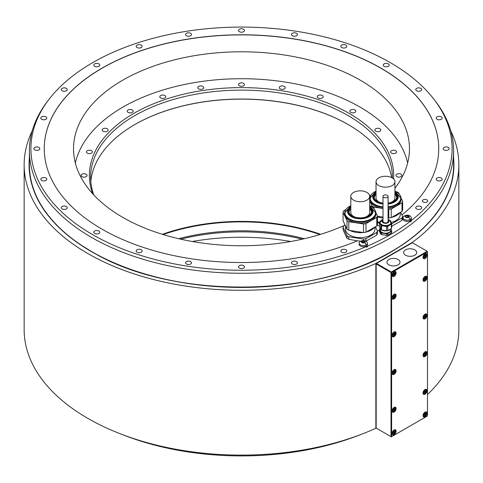 <?xml version="1.0" encoding="UTF-8"?>
<svg xmlns="http://www.w3.org/2000/svg" width="483" height="483" viewBox="0 0 483 483"><rect width="100%" height="100%" fill="white"/><g stroke="black" fill="none" stroke-linecap="round" stroke-linejoin="round"><path stroke-width="0.72" d="M427.038 413.285A2.844 1.642 120 0 0 426.447 411.981A2.844 1.642 120 0 0 424.255 412.748A2.844 1.642 120 0 0 423.017 415.603A2.844 1.642 120 0 0 423.603 416.907A2.844 1.642 120 0 0 425.795 416.147A2.844 1.642 120 0 0 427.038 413.285M391.628 436.656L427.497 415.948L427.497 251.836L391.628 272.545L391.628 436.656L391.321 436.831L376.166 428.083L375.859 428.264L375.859 263.44L412.349 242.369A217.35 125.483 0 0 0 458.85 164.8A217.35 125.483 0 0 0 450.802 130.965M427.038 255.03A2.844 1.642 120 0 0 426.447 253.726A2.844 1.642 120 0 0 424.255 254.487A2.844 1.642 120 0 0 423.017 257.348A2.844 1.642 120 0 0 423.603 258.653A2.844 1.642 120 0 0 425.795 257.892A2.844 1.642 120 0 0 427.038 255.03M396.114 295.451A2.844 1.642 120 0 0 395.523 294.147A2.844 1.642 120 0 0 393.331 294.908A2.844 1.642 120 0 0 392.093 297.769A2.844 1.642 120 0 0 392.679 299.074A2.844 1.642 120 0 0 394.871 298.313A2.844 1.642 120 0 0 396.114 295.451M427.038 277.598A2.844 1.642 120 0 0 426.447 276.294A2.844 1.642 120 0 0 424.255 277.055A2.844 1.642 120 0 0 423.017 279.917A2.844 1.642 120 0 0 423.603 281.221A2.844 1.642 120 0 0 425.795 280.46A2.844 1.642 120 0 0 427.038 277.598M396.114 333.155A2.844 1.642 120 0 0 395.523 331.857A2.844 1.642 120 0 0 393.331 332.618A2.844 1.642 120 0 0 392.093 335.48A2.844 1.642 120 0 0 392.679 336.778A2.844 1.642 120 0 0 394.871 336.017A2.844 1.642 120 0 0 396.114 333.155M427.038 315.302A2.844 1.642 120 0 0 426.447 314.004A2.844 1.642 120 0 0 424.255 314.765A2.844 1.642 120 0 0 423.017 317.627A2.844 1.642 120 0 0 423.603 318.925A2.844 1.642 120 0 0 425.795 318.164A2.844 1.642 120 0 0 427.038 315.302M396.114 370.866A2.844 1.642 120 0 0 395.523 369.561A2.844 1.642 120 0 0 393.331 370.322A2.844 1.642 120 0 0 392.093 373.184A2.844 1.642 120 0 0 392.679 374.488A2.844 1.642 120 0 0 394.871 373.727A2.844 1.642 120 0 0 396.114 370.866M427.038 353.013A2.844 1.642 120 0 0 426.447 351.709A2.844 1.642 120 0 0 424.255 352.469A2.844 1.642 120 0 0 423.017 355.331A2.844 1.642 120 0 0 423.603 356.635A2.844 1.642 120 0 0 425.795 355.874A2.844 1.642 120 0 0 427.038 353.013M427.038 390.717A2.844 1.642 120 0 0 426.447 389.419A2.844 1.642 120 0 0 424.255 390.179A2.844 1.642 120 0 0 423.017 393.041A2.844 1.642 120 0 0 423.603 394.339A2.844 1.642 120 0 0 425.795 393.579A2.844 1.642 120 0 0 427.038 390.717M396.114 408.57A2.844 1.642 120 0 0 395.523 407.272A2.844 1.642 120 0 0 393.331 408.032A2.844 1.642 120 0 0 392.093 410.894A2.844 1.642 120 0 0 392.679 412.192A2.844 1.642 120 0 0 394.871 411.431A2.844 1.642 120 0 0 396.114 408.57M396.114 431.138A2.844 1.642 120 0 0 395.523 429.84A2.844 1.642 120 0 0 393.331 430.601A2.844 1.642 120 0 0 392.093 433.462A2.844 1.642 120 0 0 392.679 434.76A2.844 1.642 120 0 0 394.871 434A2.844 1.642 120 0 0 396.114 431.138M396.114 272.883A2.844 1.642 120 0 0 395.523 271.579A2.844 1.642 120 0 0 393.331 272.346A2.844 1.642 120 0 0 392.093 275.201A2.844 1.642 120 0 0 392.679 276.505A2.844 1.642 120 0 0 394.871 275.745A2.844 1.642 120 0 0 396.114 272.883M393.023 274.827L393.796 274.893L394.569 273.933L394.569 272.901L393.796 272.835L393.023 273.795L393.023 274.827M393.796 274.893L393.023 274.447M394.569 273.933L393.76 273.469L393.76 272.871M393.023 274.392L393.76 273.469M423.941 256.974L424.72 257.041L425.493 256.081L425.493 255.048L424.72 254.982L423.941 255.942L423.941 256.974M424.72 257.041L423.941 256.594M425.493 256.081L424.684 255.616L424.684 255.018M423.941 256.539L424.684 255.616M393.023 297.395L393.796 297.462L394.569 296.502L394.569 295.469L393.796 295.403L393.023 296.363L393.023 297.395M393.796 297.462L393.023 297.015M394.569 296.502L393.76 296.037L393.76 295.439M393.023 296.96L393.76 296.037M423.941 279.542L424.72 279.609L425.493 278.649L425.493 277.616L424.72 277.55L423.941 278.51L423.941 279.542M424.72 279.609L423.941 279.162M425.493 278.649L424.684 278.184L424.684 277.586M423.941 279.108L424.684 278.184M393.023 335.099L393.796 335.172L394.569 334.206L394.569 333.179L393.796 333.107L393.023 334.073L393.023 335.099M393.796 335.172L393.023 334.725M394.569 334.206L393.76 333.741L393.76 333.149M393.023 334.665L393.76 333.741M423.941 317.246L424.72 317.319L425.493 316.353L425.493 315.327L424.72 315.254L423.941 316.214L423.941 317.246M424.72 317.319L423.941 316.872M425.493 316.353L424.684 315.888L424.684 315.29M423.941 316.812L424.684 315.888M393.023 372.81L393.796 372.876L394.569 371.916L394.569 370.884L393.796 370.817L393.023 371.777L393.023 372.81M393.796 372.876L393.023 372.429M394.569 371.916L393.76 371.451L393.76 370.853M393.023 372.375L393.76 371.451M423.941 354.957L424.72 355.023L425.493 354.063L425.493 353.031L424.72 352.964L423.941 353.924L423.941 354.957M424.72 355.023L423.941 354.576M425.493 354.063L424.684 353.598L424.684 353.001M423.941 354.522L424.684 353.598M423.941 392.661L424.72 392.733L425.493 391.767L425.493 390.741L424.72 390.669L423.941 391.628L423.941 392.661M424.72 392.733L423.941 392.287M425.493 391.767L424.684 391.302L424.684 390.705M423.941 392.226L424.684 391.302M393.023 410.514L393.796 410.586L394.569 409.62L394.569 408.594L393.796 408.521L393.023 409.481L393.023 410.514M393.796 410.586L393.023 410.139M394.569 409.62L393.76 409.155L393.76 408.564M393.023 410.079L393.76 409.155M393.023 433.082L393.796 433.148L394.569 432.188L394.569 431.156L393.796 431.09L393.023 432.05L393.023 433.082M393.796 433.148L393.023 432.708M394.569 432.188L393.76 431.724L393.76 431.126M393.023 432.647L393.76 431.724M412.349 242.726L427.189 251.299L391.321 272.007L376.474 263.44L412.349 242.726L412.349 242.369M375.859 428.264A217.35 125.483 180 0 1 146.53 442.5A217.35 125.483 180 0 1 24.15 329.623L24.15 164.8A217.35 125.483 0 0 0 146.53 277.671A217.35 125.483 0 0 0 375.859 263.44M458.85 164.8L458.85 329.623A217.35 125.483 180 0 1 427.497 394.551M32.198 130.965A217.35 125.483 0 0 0 24.15 164.8M49.26 99.027L47.877 100.808A212.103 122.459 0 0 0 29.397 150.805L29.397 164.914A212.103 122.459 0 0 0 82.527 245.98A212.103 122.459 0 0 0 91.522 251.504A212.103 122.459 0 0 0 391.478 251.504A212.103 122.459 0 0 0 400.473 245.98A212.103 122.459 0 0 0 453.603 164.914L453.603 150.805A212.103 122.459 0 0 0 435.123 100.808L433.74 99.027A210.588 121.583 0 0 0 241.5 27.078A210.588 121.583 0 0 0 49.26 99.027A210.588 121.583 0 0 0 107.522 242.46A210.588 121.583 0 0 0 362.51 248.165A210.588 121.583 0 0 0 413.846 218.527A210.588 121.583 0 0 0 433.74 99.027M29.397 150.805A212.103 122.459 0 0 0 143.801 259.498A212.103 122.459 0 0 0 363.602 250.931A212.103 122.459 180 0 0 414.933 221.299A212.103 122.459 0 0 0 453.603 150.805M411.268 221.184L410.164 221.818L411.268 220.96A210.739 121.668 180 0 1 410.164 221.818M367.847 246.252L366.742 247.211L366.355 246.891L367.847 246.252A210.739 121.668 180 0 1 366.355 246.891M296.574 261.587A2.976 1.715 0 0 0 293.332 261.212A2.976 1.715 0 0 0 291.497 262.8A2.976 1.715 0 0 0 292.372 264.014A2.976 1.715 0 0 0 295.608 264.382A2.976 1.715 0 0 0 297.443 262.8A2.976 1.715 0 0 0 296.574 261.587M243.601 265.608A2.976 1.715 0 0 0 240.365 265.239A2.976 1.715 0 0 0 238.524 266.821A2.976 1.715 0 0 0 239.399 268.041A2.976 1.715 0 0 0 242.635 268.409A2.976 1.715 0 0 0 244.476 266.821A2.976 1.715 0 0 0 243.601 265.608M190.628 261.587A2.976 1.715 0 0 0 187.392 261.212A2.976 1.715 0 0 0 185.557 262.8A2.976 1.715 0 0 0 186.426 264.014A2.976 1.715 0 0 0 189.668 264.382A2.976 1.715 0 0 0 191.503 262.8A2.976 1.715 0 0 0 190.628 261.587M141.271 249.777A2.976 1.715 0 0 0 138.029 249.409A2.976 1.715 0 0 0 136.194 250.991A2.976 1.715 0 0 0 137.063 252.204A2.976 1.715 0 0 0 140.305 252.579A2.976 1.715 0 0 0 142.141 250.991A2.976 1.715 0 0 0 141.271 249.777M98.882 231.001A2.976 1.715 0 0 0 95.64 230.626A2.976 1.715 0 0 0 93.805 232.214A2.976 1.715 0 0 0 94.674 233.428A2.976 1.715 0 0 0 97.916 233.802A2.976 1.715 0 0 0 99.752 232.214A2.976 1.715 0 0 0 98.882 231.001M66.358 206.531A2.976 1.715 0 0 0 63.116 206.156A2.976 1.715 0 0 0 61.281 207.744A2.976 1.715 0 0 0 62.15 208.958A2.976 1.715 0 0 0 65.392 209.326A2.976 1.715 0 0 0 67.228 207.744A2.976 1.715 0 0 0 66.358 206.531M45.909 178.028A2.976 1.715 0 0 0 42.667 177.659A2.976 1.715 0 0 0 40.832 179.241A2.976 1.715 0 0 0 41.701 180.455A2.976 1.715 0 0 0 44.943 180.829A2.976 1.715 0 0 0 46.779 179.241A2.976 1.715 0 0 0 45.909 178.028M38.936 147.448A2.976 1.715 0 0 0 35.694 147.073A2.976 1.715 0 0 0 33.858 148.661A2.976 1.715 0 0 0 34.728 149.875A2.976 1.715 0 0 0 37.97 150.249A2.976 1.715 0 0 0 39.805 148.661A2.976 1.715 0 0 0 38.936 147.448M45.909 116.862A2.976 1.715 0 0 0 42.667 116.494A2.976 1.715 0 0 0 40.832 118.075A2.976 1.715 0 0 0 41.701 119.289A2.976 1.715 0 0 0 44.943 119.663A2.976 1.715 0 0 0 46.779 118.075A2.976 1.715 0 0 0 45.909 116.862M66.358 88.365A2.976 1.715 0 0 0 63.116 87.991A2.976 1.715 0 0 0 61.281 89.578A2.976 1.715 0 0 0 62.15 90.792A2.976 1.715 0 0 0 65.392 91.166A2.976 1.715 0 0 0 67.228 89.578A2.976 1.715 0 0 0 66.358 88.365M98.882 63.895A2.976 1.715 0 0 0 95.64 63.521A2.976 1.715 0 0 0 93.805 65.108A2.976 1.715 0 0 0 94.674 66.322A2.976 1.715 0 0 0 97.916 66.69A2.976 1.715 0 0 0 99.752 65.108A2.976 1.715 0 0 0 98.882 63.895M141.271 45.112A2.976 1.715 0 0 0 138.029 44.744A2.976 1.715 0 0 0 136.194 46.326A2.976 1.715 0 0 0 137.063 47.539A2.976 1.715 0 0 0 140.305 47.914A2.976 1.715 0 0 0 142.141 46.326A2.976 1.715 0 0 0 141.271 45.112M190.628 33.309A2.976 1.715 0 0 0 187.392 32.935A2.976 1.715 0 0 0 185.557 34.522A2.976 1.715 0 0 0 186.426 35.736A2.976 1.715 0 0 0 189.668 36.11A2.976 1.715 0 0 0 191.503 34.522A2.976 1.715 0 0 0 190.628 33.309M243.601 29.282A2.976 1.715 0 0 0 240.365 28.908A2.976 1.715 0 0 0 238.524 30.495A2.976 1.715 0 0 0 239.399 31.709A2.976 1.715 0 0 0 242.635 32.083A2.976 1.715 0 0 0 244.476 30.495A2.976 1.715 0 0 0 243.601 29.282M296.574 33.309A2.976 1.715 0 0 0 293.332 32.935A2.976 1.715 0 0 0 291.497 34.522A2.976 1.715 0 0 0 292.372 35.736A2.976 1.715 0 0 0 295.608 36.11A2.976 1.715 0 0 0 297.443 34.522A2.976 1.715 0 0 0 296.574 33.309M345.937 45.112A2.976 1.715 0 0 0 342.695 44.744A2.976 1.715 0 0 0 340.859 46.326A2.976 1.715 0 0 0 341.729 47.539A2.976 1.715 0 0 0 344.971 47.914A2.976 1.715 0 0 0 346.806 46.326A2.976 1.715 0 0 0 345.937 45.112M388.326 63.895A2.976 1.715 0 0 0 385.084 63.521A2.976 1.715 0 0 0 383.248 65.108A2.976 1.715 0 0 0 384.118 66.322A2.976 1.715 0 0 0 387.36 66.69A2.976 1.715 0 0 0 389.195 65.108A2.976 1.715 0 0 0 388.326 63.895M420.85 88.365A2.976 1.715 0 0 0 417.608 87.991A2.976 1.715 0 0 0 415.772 89.578A2.976 1.715 0 0 0 416.642 90.792A2.976 1.715 0 0 0 419.884 91.166A2.976 1.715 0 0 0 421.719 89.578A2.976 1.715 0 0 0 420.85 88.365M441.299 116.862A2.976 1.715 0 0 0 438.057 116.494A2.976 1.715 0 0 0 436.221 118.075A2.976 1.715 0 0 0 437.091 119.289A2.976 1.715 0 0 0 440.333 119.663A2.976 1.715 0 0 0 442.168 118.075A2.976 1.715 0 0 0 441.299 116.862M448.272 147.448A2.976 1.715 0 0 0 445.03 147.073A2.976 1.715 0 0 0 443.195 148.661A2.976 1.715 0 0 0 444.064 149.875A2.976 1.715 0 0 0 447.306 150.249A2.976 1.715 0 0 0 449.142 148.661A2.976 1.715 0 0 0 448.272 147.448M441.299 178.028A2.976 1.715 0 0 0 438.057 177.659A2.976 1.715 0 0 0 436.221 179.241A2.976 1.715 0 0 0 437.091 180.455A2.976 1.715 0 0 0 440.333 180.829A2.976 1.715 0 0 0 442.168 179.241A2.976 1.715 0 0 0 441.299 178.028M420.85 206.531A2.976 1.715 0 0 0 417.608 206.156A2.976 1.715 0 0 0 415.772 207.744A2.976 1.715 0 0 0 416.642 208.958A2.976 1.715 0 0 0 419.884 209.326A2.976 1.715 0 0 0 421.719 207.744A2.976 1.715 0 0 0 420.85 206.531M426.918 199.853A2.626 1.515 0 0 0 424.056 199.521A2.626 1.515 0 0 0 422.438 200.922A2.626 1.515 0 0 0 423.205 201.997A2.626 1.515 0 0 0 426.066 202.323A2.626 1.515 0 0 0 427.684 200.922A2.626 1.515 0 0 0 426.918 199.853M345.937 249.777A2.976 1.715 0 0 0 342.695 249.409A2.976 1.715 0 0 0 340.859 250.991A2.976 1.715 0 0 0 341.729 252.204A2.976 1.715 0 0 0 344.971 252.579A2.976 1.715 0 0 0 346.806 250.991A2.976 1.715 0 0 0 345.937 249.777M391.707 223.834L402.001 217.887A17.491 10.101 0 0 0 402.375 217.187A17.491 10.101 0 0 0 402.659 216.475L402.659 218.95A17.491 10.101 180 0 1 402.375 219.662A17.491 10.101 180 0 1 402.001 220.363L391.218 226.587M360.608 241.252L357.474 240.769A197.233 113.873 180 0 1 151.982 250.128A197.233 113.873 180 0 1 44.267 148.661A197.233 113.873 180 0 1 241.5 34.788A197.233 113.873 180 0 1 438.733 148.661A197.233 113.873 180 0 1 401.928 214.899M375.363 235.909L365.987 241.156L365.987 238.687L376.77 232.456L376.77 234.931L375.363 235.909M379.378 230.089A197.233 113.873 180 0 1 377.428 231.17M381.552 233.029L386.587 233.808A6.255 3.61 0 0 0 387.722 233.633L387.722 235.209A6.255 3.61 0 0 1 386.587 235.384L381.552 234.605A6.255 3.61 0 0 1 380.725 234.122L379.378 231.218L379.378 229.648L380.725 232.552A6.255 3.61 0 0 0 381.552 233.029L381.552 234.605M387.722 235.209L391.405 233.078A6.255 3.61 0 0 0 391.707 232.426L391.707 230.856L390.783 228.864M411.341 217.791L411.341 218.968A4.154 2.397 180 0 1 410.152 220.646A4.154 2.397 180 0 1 405.617 221.19A4.154 2.397 180 0 1 403.033 218.968L403.033 217.791A4.154 2.397 180 0 1 403.764 216.432A5.325 5.325 0 0 1 410.61 216.432A4.154 2.397 180 0 1 411.341 217.791A4.154 2.397 180 0 1 410.152 219.469A4.154 2.397 180 0 1 405.617 220.006A4.154 2.397 180 0 1 403.033 217.791M367.43 243.142L367.43 244.32A4.154 2.397 180 0 1 366.241 245.998A4.154 2.397 180 0 1 361.707 246.541A4.154 2.397 180 0 1 359.123 244.32L359.123 243.142A4.154 2.397 180 0 1 359.853 241.784A5.325 5.325 0 0 1 366.7 241.784A4.154 2.397 180 0 1 367.43 243.142A4.154 2.397 180 0 1 366.241 244.821A4.154 2.397 180 0 1 361.707 245.364A4.154 2.397 180 0 1 359.123 243.142M379.378 225.79L377.072 225.404M377.428 222.741L379.378 223.043M438.733 148.716A197.233 113.873 0 0 0 241.5 34.897A197.233 113.873 0 0 0 44.267 148.716M376.77 234.931A17.491 10.101 180 0 0 377.145 234.231A17.491 10.101 180 0 0 377.428 233.518L377.428 231.043L375.43 226.732M357.287 240.848L348.804 239.26L348.804 236.785L363.536 239.061L363.536 240.54M347.011 235.746L347.011 238.222L346.063 236.453L343.063 229.721L343.063 227.245L347.011 235.746A17.491 10.101 0 0 0 348.804 236.785M394.925 188.243A167.969 96.98 0 0 0 409.469 148.77A167.969 96.98 0 0 0 360.276 80.196A167.969 96.98 0 0 0 177.219 59.174A167.969 96.98 0 0 0 73.531 148.77A167.969 96.98 0 0 0 122.724 217.344A167.969 96.98 0 0 0 344.56 225.35M290.651 241.5A167.969 96.98 0 0 0 192.349 241.5M361.338 434.314A210.588 121.583 180 0 1 121.662 434.314M402.659 216.475L400.661 212.164M402.001 217.887L402.001 220.363M400.232 212.417L400.232 214.573A14.75 8.519 180 0 1 399.731 216.782A14.75 8.519 180 0 1 391.176 222.434M379.384 222.331A14.75 8.519 180 0 1 377.428 221.709M383.007 218.02A15.571 8.99 180 0 1 381.449 217.833A15.571 8.99 180 0 1 377.428 216.843M399.815 212.653A15.571 8.99 180 0 1 391.556 217.422M388.543 217.96A15.571 8.99 180 0 1 388.078 218.008M377.428 216.239L383.007 217.102M388.078 217.887L388.773 217.996A17.491 10.101 180 0 0 391.218 217.616L391.218 209.048L402.001 202.824A17.491 10.101 0 0 0 402.659 201.405L401.017 197.861M402.659 201.405L402.659 209.978A17.491 10.101 180 0 1 402.001 211.391L391.218 217.616M369.694 200.608L372.248 206.724M374.041 208.674L374.041 207.147A17.491 10.101 0 0 1 372.248 206.114M396.163 191.751L396.917 191.866A17.491 10.101 0 0 1 398.71 192.904L399.338 194.251M388.078 209.32L388.773 209.429A17.491 10.101 0 0 0 391.218 209.048M383.007 208.535L374.041 207.147M371.059 194.981L369.652 195.79M383.007 208.378A15.571 8.99 180 0 1 381.449 208.191A15.571 8.99 180 0 1 369.912 199.509L369.912 198.471A15.571 8.99 0 0 0 381.449 207.153A15.571 8.99 0 0 0 383.007 207.346M388.078 207.334A15.571 8.99 0 0 0 401.047 198.471L401.047 199.509A15.571 8.99 180 0 1 388.078 208.372M402.001 202.824L402.001 211.391M388.773 209.429L388.773 217.996M383.007 203.132A11.369 6.563 180 0 1 382.536 203.065A11.369 6.563 180 0 1 374.108 196.72A11.369 6.563 180 0 1 376.034 193.067M394.925 193.067A11.369 6.563 180 0 1 396.851 196.72A11.369 6.563 180 0 1 388.078 203.114M376.034 194.407A11.369 6.563 0 0 0 374.494 196.358A11.369 6.563 0 0 0 374.168 197.39M396.791 197.39A11.369 6.563 0 0 0 394.925 194.407M376.034 194.426A11.26 6.502 0 0 0 374.603 196.285A11.26 6.502 0 0 0 374.234 197.686M396.724 197.686A11.26 6.502 0 0 0 394.925 194.426M376.034 181.723A9.449 5.452 0 0 0 378.799 185.581A9.449 5.452 0 0 0 389.093 186.764A9.449 5.452 0 0 0 394.925 181.723A9.449 5.452 0 0 0 392.16 177.871A9.449 5.452 0 0 0 381.866 176.687A9.449 5.452 0 0 0 376.034 181.723L376.034 197.964A9.449 5.452 0 0 0 378.799 201.822A9.449 5.452 0 0 0 380.839 202.715M390.119 202.715A9.449 5.452 0 0 0 394.925 197.964L394.925 181.723M344.88 225.163L343.721 225.827A17.491 10.101 0 0 0 343.063 227.245M376.77 232.456A17.491 10.101 0 0 0 377.145 231.755A17.491 10.101 0 0 0 377.428 231.043M363.536 239.061A17.491 10.101 0 0 0 365.987 238.687M374.995 226.986L374.995 229.141A14.75 8.519 180 0 1 374.494 231.351A14.75 8.519 180 0 1 358.32 237.588A14.75 8.519 180 0 1 345.496 229.141L345.496 226.593M348.804 239.26A17.491 10.101 180 0 1 347.011 238.222M363.307 232.528A15.571 8.99 180 0 1 356.219 232.401A15.571 8.99 180 0 1 349.964 230.463M346.299 227.71A15.571 8.99 180 0 1 344.711 224.287M374.579 227.221A15.571 8.99 180 0 1 366.319 231.991M347.011 229.25L343.063 220.743L343.063 212.176L347.011 220.683L347.011 229.25A17.491 10.101 180 0 0 348.804 230.288L363.536 232.565A17.491 10.101 180 0 0 365.987 232.184L365.987 223.617L376.77 217.392A17.491 10.101 0 0 0 377.428 215.973L375.78 212.429M377.428 215.973L377.428 224.547A17.491 10.101 180 0 1 376.77 225.959L365.987 232.184M348.804 230.288L348.804 221.715A17.491 10.101 0 0 1 347.011 220.683M370.926 206.319L371.687 206.434A17.491 10.101 0 0 1 373.48 207.473L374.102 208.819M348.804 221.715L363.536 223.997A17.491 10.101 0 0 0 365.987 223.617M345.822 209.55L343.721 210.763A17.491 10.101 0 0 0 343.063 212.176M369.694 205.698L375.816 213.039L375.816 214.078A15.571 8.99 180 0 1 356.219 222.76A15.571 8.99 180 0 1 344.675 214.078L344.675 213.039A15.571 8.99 0 0 0 356.219 221.721A15.571 8.99 0 0 0 375.816 213.039A15.571 8.99 0 0 0 374.337 209.211M376.77 217.392L376.77 225.959M363.536 223.997L363.536 232.565M369.694 207.636A11.369 6.563 180 0 1 371.614 211.288A11.369 6.563 180 0 1 357.305 217.634A11.369 6.563 180 0 1 348.877 211.288A11.369 6.563 180 0 1 350.803 207.636M348.998 212.254A11.26 6.502 0 0 1 349.372 210.848A11.26 6.502 0 0 1 350.803 208.994A11.369 6.563 0 0 0 349.263 210.926A11.369 6.563 0 0 0 348.937 211.959M371.56 211.959A11.369 6.563 0 0 0 369.694 208.976A11.26 6.502 0 0 1 371.493 212.254M350.803 196.291A9.449 5.452 0 0 0 353.568 200.149A9.449 5.452 0 0 0 363.862 201.333A9.449 5.452 0 0 0 369.694 196.291A9.449 5.452 0 0 0 366.923 192.439A9.449 5.452 0 0 0 356.629 191.256A9.449 5.452 0 0 0 350.803 196.291L350.803 212.532A9.449 5.452 0 0 0 353.568 216.39A9.449 5.452 0 0 0 355.609 217.284M364.882 217.284A9.449 5.452 0 0 0 369.694 212.532L369.694 196.291M386.587 235.384L386.587 233.808M380.725 234.122L380.725 232.552M380.218 228.682L379.68 228.996A6.255 3.61 0 0 0 379.378 229.648M391.405 233.078L391.405 231.508A6.255 3.61 0 0 0 391.707 230.856M387.722 233.633L391.405 231.508M390.699 228.936L390.699 230.252A5.156 2.976 180 0 1 389.189 232.359A5.156 2.976 180 0 1 383.568 232.999A5.156 2.976 180 0 1 380.387 230.252L380.387 228.936M380.513 229.099A5.597 3.23 180 0 1 379.958 227.898M390.723 228.9A5.597 3.23 180 0 1 381.763 230.065M381.552 230.035A6.255 3.61 180 0 1 381.117 229.805A6.255 3.61 180 0 1 380.725 229.552L379.378 226.648L379.378 222.361L380.725 225.271A6.255 3.61 0 0 0 381.117 225.519A6.255 3.61 0 0 0 381.552 225.748L381.552 230.035L386.587 230.814L386.587 226.527A6.255 3.61 0 0 0 387.722 226.352L387.722 230.639A6.255 3.61 180 0 1 386.587 230.814M387.722 230.639L391.405 228.507L391.405 224.227A6.255 3.61 0 0 0 391.707 223.569L391.133 222.337M391.707 223.569L391.707 227.855A6.255 3.61 180 0 1 391.405 228.507M380.26 221.371L379.68 221.709A6.255 3.61 0 0 0 379.378 222.361M390.469 220.9L390.361 220.665A6.255 3.61 0 0 0 389.787 220.314M391.405 224.227L387.722 226.352M381.552 225.748L386.587 226.527M391.121 222.723A5.597 3.23 180 0 1 391.139 222.965A5.597 3.23 180 0 1 387.686 225.953A5.597 3.23 180 0 1 381.582 225.253A5.597 3.23 180 0 1 379.946 222.965A5.597 3.23 180 0 1 379.958 222.723M380.725 229.552L380.725 225.271M388.078 220.773A2.711 1.564 180 0 1 388.254 221.323A2.711 1.564 180 0 1 386.581 222.772A2.711 1.564 180 0 1 383.623 222.434A2.711 1.564 180 0 1 382.832 221.323A2.711 1.564 180 0 1 383.007 220.773M383.007 221.057A2.711 1.564 0 0 0 382.844 221.468M388.241 221.468A2.711 1.564 0 0 0 388.078 221.057M383.75 197.366A2.536 1.467 0 0 0 386.515 197.68A2.536 1.467 0 0 0 388.078 196.327A2.536 1.467 0 0 0 387.336 195.295A2.536 1.467 0 0 0 384.571 194.975A2.536 1.467 0 0 0 383.007 196.327A2.536 1.467 0 0 0 383.75 197.366M408.002 217.32A0.688 0.398 0 0 1 408.703 216.921L409.095 216.752A1.968 1.135 180 0 1 408.594 217.265A1.968 1.135 180 0 1 407.712 217.561A1.968 1.135 180 0 1 405.811 217.278A1.968 1.135 180 0 1 405.285 216.185A1.968 1.135 180 0 1 405.786 215.672A1.968 1.135 180 0 1 406.662 215.376L406.372 215.599A0.688 0.398 0 0 1 406.372 215.617L406.372 215.617A0.688 0.398 0 0 1 405.672 216.016L405.478 216.438A0.688 0.398 0 0 1 405.75 217L406.294 217.308A0.688 0.398 0 0 1 407.266 217.453L408.002 217.32A0.688 0.398 0 0 0 408.002 217.338M408.896 216.493L409.095 216.752A1.968 1.135 180 0 0 408.57 215.66L408.081 215.629A0.688 0.398 0 0 1 407.109 215.484L406.662 215.376A1.968 1.135 180 0 1 408.57 215.66L408.63 215.937A0.688 0.398 0 0 0 408.896 216.493L408.896 216.897M407.99 217.398A0.688 0.398 180 0 1 407.109 217.229L406.384 217.278M363.802 242.913A1.968 1.135 180 0 1 361.9 242.629A1.968 1.135 180 0 1 361.369 241.536A1.968 1.135 180 0 1 361.876 241.023A1.968 1.135 180 0 1 362.751 240.727L362.461 240.951A0.688 0.398 0 0 0 362.461 240.951A0.688 0.398 0 0 1 361.761 241.367L361.568 241.796A0.688 0.398 0 0 1 361.839 242.351L362.383 242.659A0.688 0.398 0 0 1 363.355 242.804L364.091 242.689A0.688 0.398 0 0 0 364.091 242.689L364.091 242.671A0.688 0.398 0 0 1 364.792 242.273L365.184 242.104A1.968 1.135 180 0 1 364.683 242.617A1.968 1.135 180 0 1 363.802 242.913M364.985 241.844L365.184 242.104A1.968 1.135 180 0 0 364.653 241.011L364.17 240.981A0.688 0.398 0 0 1 363.198 240.836L362.751 240.727A1.968 1.135 180 0 1 364.653 241.011L364.719 241.289A0.688 0.398 0 0 0 364.985 241.844L364.985 242.249M364.079 242.75A0.688 0.398 180 0 1 363.198 242.581L362.473 242.635L362.461 240.969M366.742 246.891L366.742 247.211M376.166 428.083L376.166 263.615L376.474 263.44M427.189 251.299L427.497 251.836M414.806 249.88A6.539 3.773 0 0 0 407.682 249.059A6.539 3.773 0 0 0 403.643 252.549A6.539 3.773 0 0 0 405.563 255.217A6.539 3.773 0 0 0 412.687 256.032A6.539 3.773 0 0 0 416.72 252.549A6.539 3.773 0 0 0 414.806 249.88M398.107 259.522A6.539 3.773 0 0 0 390.982 258.701A6.539 3.773 0 0 0 386.949 262.191A6.539 3.773 0 0 0 388.863 264.859A6.539 3.773 0 0 0 395.988 265.674A6.539 3.773 0 0 0 400.021 262.191A6.539 3.773 0 0 0 398.107 259.522M391.628 272.545L391.321 272.007M391.321 272.364L391.013 272.545L391.013 436.656M391.013 272.545L376.166 263.972M423.941 415.229L424.72 415.295L425.493 414.336L425.493 413.303L424.72 413.237L423.941 414.197L423.941 415.229M424.72 415.295L423.941 414.849M425.493 414.336L424.684 413.871L424.684 413.273M423.941 414.794L424.684 413.871M392.371 177.992A150.877 87.109 0 0 0 392.377 177.225A150.877 87.109 0 0 0 348.189 115.63A150.877 87.109 0 0 0 134.811 115.63A150.877 87.109 0 0 0 90.623 177.225A150.877 87.109 0 0 0 93.768 194.921M391.647 177.593A150.877 87.109 180 0 0 348.189 124.56L348.189 124.56A150.877 87.109 0 0 0 134.811 124.56A150.877 87.109 0 0 0 90.822 181.693M393.524 178.867A152.139 87.84 0 0 0 302.449 94.964A152.139 87.84 0 0 0 133.924 113.33A152.139 87.84 0 0 0 92.712 193.774M348.309 124.632A151.227 87.308 0 0 0 134.691 124.632M320.646 234.303A151.227 87.308 0 0 0 162.354 234.303M319.855 234.545A150.877 87.109 0 0 0 163.145 234.545M304.302 238.711A150.877 87.109 0 0 0 178.698 238.711M302.273 239.176A152.139 87.84 0 0 0 180.727 239.176M407.646 163.019A167.535 96.727 0 0 0 295.524 83.885A167.535 96.727 0 0 0 123.038 107.045A167.535 96.727 0 0 0 75.354 163.019M83.293 173.783A2.976 1.715 0 0 0 81.09 175.444A2.976 1.715 0 0 0 84.833 177.098A2.976 1.715 0 0 0 87.037 175.444A2.976 1.715 0 0 0 83.293 173.783M89.427 150.201A2.976 1.715 0 0 0 86.457 151.916A2.976 1.715 0 0 0 89.427 153.63A2.976 1.715 0 0 0 92.404 151.916A2.976 1.715 0 0 0 89.427 150.201M105.928 128.333A2.976 1.715 0 0 0 102.185 129.993A2.976 1.715 0 0 0 104.388 131.654A2.976 1.715 0 0 0 108.132 129.993A2.976 1.715 0 0 0 105.928 128.333M131.66 109.683A2.976 1.715 0 0 0 127.204 111.168A2.976 1.715 0 0 0 128.689 112.654A2.976 1.715 0 0 0 133.151 111.168A2.976 1.715 0 0 0 131.66 109.683M164.884 95.507A2.976 1.715 0 0 0 161.642 95.139A2.976 1.715 0 0 0 159.807 96.721A2.976 1.715 0 0 0 160.676 97.94A2.976 1.715 0 0 0 163.918 98.309A2.976 1.715 0 0 0 165.754 96.721A2.976 1.715 0 0 0 164.884 95.507M203.325 86.783A2.976 1.715 0 0 0 199.98 85.986A2.976 1.715 0 0 0 197.776 87.64A2.976 1.715 0 0 0 198.175 88.504A2.976 1.715 0 0 0 201.52 89.301A2.976 1.715 0 0 0 203.723 87.64A2.976 1.715 0 0 0 203.325 86.783M244.374 84.102A2.976 1.715 0 0 0 241.114 82.847A2.976 1.715 0 0 0 238.524 84.543A2.976 1.715 0 0 0 238.626 84.99A2.976 1.715 0 0 0 241.886 86.246A2.976 1.715 0 0 0 244.476 84.543A2.976 1.715 0 0 0 244.374 84.102M285.224 87.64A2.976 1.715 0 0 0 282.247 85.926A2.976 1.715 0 0 0 279.277 87.64A2.976 1.715 0 0 0 282.247 89.361A2.976 1.715 0 0 0 285.224 87.64M323.091 97.168A2.976 1.715 0 0 0 323.193 96.721A2.976 1.715 0 0 0 320.609 95.024A2.976 1.715 0 0 0 317.343 96.28A2.976 1.715 0 0 0 317.246 96.721A2.976 1.715 0 0 0 319.831 98.423A2.976 1.715 0 0 0 323.091 97.168M355.397 112.026A2.976 1.715 0 0 0 355.796 111.168A2.976 1.715 0 0 0 353.592 109.508A2.976 1.715 0 0 0 350.247 110.311A2.976 1.715 0 0 0 349.849 111.168A2.976 1.715 0 0 0 352.053 112.829A2.976 1.715 0 0 0 355.397 112.026M379.946 131.207A2.976 1.715 0 0 0 380.815 129.993A2.976 1.715 0 0 0 378.98 128.406A2.976 1.715 0 0 0 375.744 128.78A2.976 1.715 0 0 0 374.868 129.993A2.976 1.715 0 0 0 376.704 131.581A2.976 1.715 0 0 0 379.946 131.207M395.058 153.401A2.976 1.715 0 0 0 396.543 151.916A2.976 1.715 0 0 0 392.087 150.43A2.976 1.715 0 0 0 390.596 151.916A2.976 1.715 0 0 0 395.058 153.401M399.707 177.098A2.976 1.715 0 0 0 401.91 175.444A2.976 1.715 0 0 0 398.167 173.783A2.976 1.715 0 0 0 395.963 175.444A2.976 1.715 0 0 0 399.707 177.098M423.042 415.972A2.403 1.389 120 0 0 423.331 416.243A2.403 1.389 120 0 0 424.629 416.068M395.311 272.774A2.403 1.389 120 0 0 394.81 271.675A2.403 1.389 120 0 0 394.43 271.567M392.118 275.57A2.403 1.389 120 0 0 392.407 275.841A2.403 1.389 120 0 0 393.705 275.666M392.281 274.742A2.143 1.238 120 0 0 393.796 275.612A2.143 1.238 120 0 0 395.311 272.992A2.143 1.238 120 0 0 393.796 272.116A2.143 1.238 120 0 0 392.281 274.742M426.229 254.921A2.403 1.389 120 0 0 425.734 253.823A2.403 1.389 120 0 0 425.354 253.708M423.042 257.717A2.403 1.389 120 0 0 423.331 257.988A2.403 1.389 120 0 0 424.629 257.807M423.205 256.884A2.143 1.238 120 0 0 424.72 257.759A2.143 1.238 120 0 0 426.229 255.139A2.143 1.238 120 0 0 424.72 254.263A2.143 1.238 120 0 0 423.205 256.884M395.311 295.342A2.403 1.389 120 0 0 394.81 294.244A2.403 1.389 120 0 0 394.43 294.129M392.118 298.132A2.403 1.389 120 0 0 392.407 298.409A2.403 1.389 120 0 0 393.705 298.228M392.281 297.305A2.143 1.238 120 0 0 393.796 298.18A2.143 1.238 120 0 0 395.311 295.56A2.143 1.238 120 0 0 393.796 294.684A2.143 1.238 120 0 0 392.281 297.305M426.229 277.49A2.403 1.389 120 0 0 425.734 276.391A2.403 1.389 120 0 0 425.354 276.276M423.042 280.279A2.403 1.389 120 0 0 423.331 280.557A2.403 1.389 120 0 0 424.629 280.375M423.205 279.452A2.143 1.238 120 0 0 424.72 280.327A2.143 1.238 120 0 0 426.229 277.701A2.143 1.238 120 0 0 424.72 276.831A2.143 1.238 120 0 0 423.205 279.452M395.311 333.053A2.403 1.389 120 0 0 394.81 331.948A2.403 1.389 120 0 0 394.43 331.839M392.118 335.842A2.403 1.389 120 0 0 392.407 336.114A2.403 1.389 120 0 0 393.705 335.939M392.281 335.015A2.143 1.238 120 0 0 393.796 335.89A2.143 1.238 120 0 0 395.311 333.264A2.143 1.238 120 0 0 393.796 332.389A2.143 1.238 120 0 0 392.281 335.015M426.229 315.194A2.403 1.389 120 0 0 425.734 314.095A2.403 1.389 120 0 0 425.354 313.986M423.042 317.989A2.403 1.389 120 0 0 423.331 318.261A2.403 1.389 120 0 0 424.629 318.086M423.205 317.162A2.143 1.238 120 0 0 424.72 318.037A2.143 1.238 120 0 0 426.229 315.411A2.143 1.238 120 0 0 424.72 314.536A2.143 1.238 120 0 0 423.205 317.162M395.311 370.757A2.403 1.389 120 0 0 394.81 369.658A2.403 1.389 120 0 0 394.43 369.543M392.118 373.546A2.403 1.389 120 0 0 392.407 373.824A2.403 1.389 120 0 0 393.705 373.643M392.281 372.719A2.143 1.238 120 0 0 393.796 373.594A2.143 1.238 120 0 0 395.311 370.974A2.143 1.238 120 0 0 393.796 370.099A2.143 1.238 120 0 0 392.281 372.719M426.229 352.904A2.403 1.389 120 0 0 425.734 351.805A2.403 1.389 120 0 0 425.354 351.69M423.042 355.693A2.403 1.389 120 0 0 423.331 355.971A2.403 1.389 120 0 0 424.629 355.79M423.205 354.866A2.143 1.238 120 0 0 424.72 355.742A2.143 1.238 120 0 0 426.229 353.115A2.143 1.238 120 0 0 424.72 352.246A2.143 1.238 120 0 0 423.205 354.866M426.229 390.608A2.403 1.389 120 0 0 425.734 389.509A2.403 1.389 120 0 0 425.354 389.401M423.042 393.404A2.403 1.389 120 0 0 423.331 393.675A2.403 1.389 120 0 0 424.629 393.5M423.205 392.576A2.143 1.238 120 0 0 424.72 393.452A2.143 1.238 120 0 0 426.229 390.825A2.143 1.238 120 0 0 424.72 389.95A2.143 1.238 120 0 0 423.205 392.576M395.311 408.467A2.403 1.389 120 0 0 394.81 407.362A2.403 1.389 120 0 0 394.43 407.254M392.118 411.256A2.403 1.389 120 0 0 392.407 411.528A2.403 1.389 120 0 0 393.705 411.353M392.281 410.429A2.143 1.238 120 0 0 393.796 411.305A2.143 1.238 120 0 0 395.311 408.678A2.143 1.238 120 0 0 393.796 407.803A2.143 1.238 120 0 0 392.281 410.429M395.311 431.029A2.403 1.389 120 0 0 394.81 429.93A2.403 1.389 120 0 0 394.43 429.822M392.118 433.825A2.403 1.389 120 0 0 392.407 434.096A2.403 1.389 120 0 0 393.705 433.921M392.281 432.997A2.143 1.238 120 0 0 393.796 433.873A2.143 1.238 120 0 0 395.311 431.247A2.143 1.238 120 0 0 393.796 430.371A2.143 1.238 120 0 0 392.281 432.997M29.397 158.08A212.423 122.64 0 0 0 91.293 251.522A212.423 122.64 0 0 0 328.138 276.777A212.423 122.64 0 0 0 453.603 158.08M371.391 194.643A15.571 8.99 0 0 0 369.912 198.471L376.034 191.129M394.925 191.129L401.047 198.471A15.571 8.99 0 0 0 399.568 194.643M394.925 191.147A15.305 8.839 180 0 1 400.322 200.258A15.305 8.839 180 0 1 388.078 206.809M383.007 206.821A15.305 8.839 180 0 1 381.516 206.633A15.305 8.839 180 0 1 370.485 199.865A15.305 8.839 180 0 1 376.034 191.147M376.034 191.962A12.715 7.342 0 0 0 382.192 203.965A12.715 7.342 0 0 0 383.007 204.074M388.078 204.061A12.715 7.342 0 0 0 397.563 199.153A12.715 7.342 0 0 0 394.925 191.962M376.034 192.439A12.015 6.937 0 0 0 382.373 203.421A12.015 6.937 0 0 0 383.007 203.506M388.078 203.494A12.015 6.937 0 0 0 394.925 192.439M346.154 209.211A15.571 8.99 0 0 0 344.675 213.039L350.803 205.698M369.694 205.716A15.305 8.839 180 0 1 373.939 216.619A15.305 8.839 180 0 1 356.285 221.202A15.305 8.839 180 0 1 345.248 214.434A15.305 8.839 180 0 1 350.803 205.716M350.803 206.531A12.715 7.342 0 0 0 356.955 218.533A12.715 7.342 0 0 0 371.083 215.279A12.715 7.342 0 0 0 369.694 206.531M350.803 207.008A12.015 6.937 0 0 0 357.136 217.99A12.015 6.937 0 0 0 370.274 215.11A12.015 6.937 0 0 0 369.694 207.008M381.117 225.519L381.117 229.805M390.608 221.105A5.597 3.23 180 0 1 391.139 222.476A5.597 3.23 180 0 1 387.686 225.464A5.597 3.23 180 0 1 381.582 224.764A5.597 3.23 180 0 1 379.946 222.476A5.597 3.23 180 0 1 380.471 221.105M379.946 222.965L379.946 222.476L383.007 219.53A5.512 3.182 0 0 0 381.642 224.601A5.512 3.182 -0 0 0 389.437 224.601A5.512 3.182 -0 0 0 389.437 220.103A5.512 3.182 0 0 0 388.078 219.53L389.461 220.115L391.139 222.965M388.078 220.043A3.429 1.98 180 0 1 387.903 222.802A3.429 1.98 180 0 1 383.116 222.772A3.429 1.98 180 0 1 383.007 220.043M383.007 220.188A3.206 1.854 0 0 0 383.273 222.633A3.206 1.854 -0 0 0 387.662 222.711A3.206 1.854 -0 0 0 388.078 220.188M408.594 217.265A5.325 3.103 59.6 0 1 410.152 219.469M405.672 216.016L405.672 216.529M407.109 215.484L407.109 217.229M408.081 215.629L408.081 217.133M364.683 242.617A5.325 3.103 59.6 0 1 366.241 244.821M361.761 241.367L361.761 241.88M362.461 240.981L362.461 242.635M363.198 240.836L363.198 242.581M364.17 240.981L364.17 242.484M426.229 413.176A2.403 1.389 120 0 0 425.734 412.077A2.403 1.389 120 0 0 425.354 411.969M426.229 413.394A2.143 1.238 120 0 0 424.72 412.518A2.143 1.238 120 0 0 423.205 415.145A2.143 1.238 120 0 0 424.72 416.014A2.143 1.238 120 0 0 426.229 413.394M425.469 411.927L426.308 413.285C425.873 415.471 424.883 416.461 423.331 416.243L423.066 416.092M392.142 275.69L392.407 275.841C393.959 276.059 394.949 275.069 395.384 272.883L394.551 271.524M423.066 257.837L423.331 257.988C424.883 258.206 425.873 257.216 426.308 255.03L425.469 253.672M392.142 298.259L392.407 298.409C393.959 298.627 394.949 297.637 395.384 295.451L394.551 294.093M423.066 280.406L423.331 280.557C424.883 280.768 425.873 279.784 426.308 277.598L425.469 276.234M392.142 335.963L392.407 336.114C393.959 336.331 394.949 335.347 395.384 333.155L394.551 331.797M423.066 318.11L423.331 318.261C424.883 318.478 425.873 317.494 426.308 315.302L425.469 313.944M392.142 373.673L392.407 373.824C393.959 374.041 394.949 373.051 395.384 370.866L394.551 369.507M423.066 355.814L423.331 355.971C424.883 356.182 425.873 355.198 426.308 353.013L425.469 351.648M423.066 393.524L423.331 393.675C424.883 393.893 425.873 392.908 426.308 390.717L425.469 389.358M392.142 411.377L392.407 411.528C393.959 411.745 394.949 410.761 395.384 408.57L394.551 407.211M392.142 433.945L392.407 434.096C393.959 434.314 394.949 433.329 395.384 431.138L394.551 429.779M82.527 245.98L91.516 251.498C172.679 301.096 324.787 298.373 400.473 245.98M388.078 221.878L388.078 196.327M383.007 221.878L383.007 196.327M408.527 216.933L408.527 216.143M405.847 217.296L405.847 216.795M364.617 242.285L364.617 241.494M361.936 242.647L361.936 242.146"/></g></svg>

